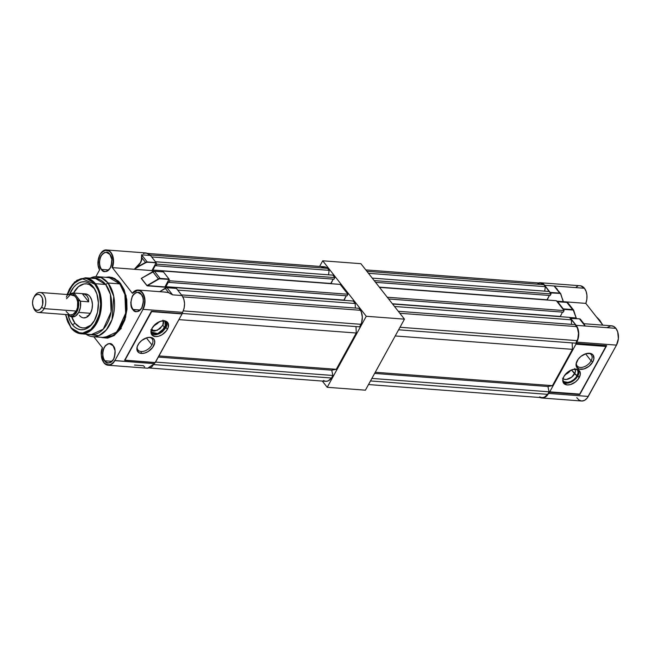 <?xml version="1.0" encoding="UTF-8"?>
<svg xmlns="http://www.w3.org/2000/svg" width="651" height="651" viewBox="0 0 651 651"><rect width="100%" height="100%" fill="white"/><g stroke="black" fill="none" stroke-linecap="round" stroke-linejoin="round"><path stroke-width="0.98" d="M365.414 390.177L404.458 319.153L360.906 263.688L322.709 260.799L319.617 266.422L322.709 260.799L360.906 263.688L404.458 319.153L366.261 316.272L322.709 260.799L366.261 316.272L404.458 319.153L365.414 390.177L327.217 387.296L366.261 316.272L327.217 387.296L365.414 390.177M322.335 381.071L327.217 387.296L322.335 381.071M563.278 382.406L565.874 383.227L569.12 382.845L574.149 380.2L577.844 375.912L579.203 377.637A10.034 6.258 -38.1 0 1 571.293 384.302A10.034 6.258 -38.1 0 1 563.676 383.252A10.034 6.258 -38.1 0 1 563.929 376.481L562.846 379.549L563.709 383.301L567.224 384.953L570.479 384.57L575.508 381.925L578.21 379.167L580.285 374.569L580.033 371.884L577.307 369.434L572.652 369.548L567.623 372.193L563.929 376.481A10.034 6.258 -38.1 0 1 571.83 369.809A10.034 6.258 -38.1 0 1 579.455 370.867A10.034 6.258 -38.1 0 1 579.203 377.637L577.844 375.912A10.034 6.258 141.9 0 0 578.649 370.094M576.802 369.296A8.976 5.607 -38.1 0 1 577.046 375.847L571.497 369.939L574.597 373.788A7.779 4.858 141.9 0 0 575.142 369.15M591.1 360.841A9.024 5.631 141.9 0 0 588.39 353.249A9.024 5.631 -38.1 0 1 591.328 354.746A9.024 5.631 -38.1 0 1 591.1 360.841L585.574 353.81L591.1 360.841A9.024 5.631 -38.1 0 1 583.988 366.847A9.024 5.631 -38.1 0 1 577.128 365.903A9.024 5.631 -38.1 0 1 576.363 362.697A9.024 5.631 141.9 0 0 581.807 367.384A9.024 5.631 141.9 0 0 591.1 360.841L592.792 361.891L591.1 360.841M577.209 360.719A10.229 6.388 -38.1 0 1 589.049 353.241A10.229 6.388 -38.1 0 1 592.792 361.891L593.891 358.766L593.004 354.941L590.856 353.526L586.103 353.648L580.977 356.341L578.218 359.157L576.102 363.844L576.355 366.578L579.138 369.084L583.89 368.971L589.017 366.269L592.792 361.891A10.229 6.388 -38.1 0 1 581.896 369.345A10.229 6.388 -38.1 0 1 576.2 363.331A10.229 6.388 -38.1 0 1 577.209 360.719M596.536 317.045L599.538 320.129A30.092 19.424 -85.7 0 0 596.536 317.045M598.92 320.08L599.538 320.129L598.92 320.08M606.382 346.055L606.659 345.616L606.382 346.055L606.659 345.616L576.102 343.305L576.753 342.125L616.481 345.12A11.987 7.739 -85.7 0 0 615.879 328.332L576.159 325.329A11.987 7.739 94.3 0 1 576.753 342.125L616.481 345.12L588.276 396.418L548.557 393.416L549.208 392.236L579.789 394.425M556.76 288.653L554.082 285.976L559.689 293.113A2.604 1.627 -38.1 0 1 560.609 293.552A2.604 1.627 -38.1 0 1 560.78 293.861L559.697 293.389A2.409 1.505 -38.1 0 1 560.698 294.089L563.335 301.633L560.698 294.089L563.294 301.665L556.727 301.185L563.302 301.682L562.578 299.11L563.327 301.682L585.81 303.382A11.987 7.739 -85.7 0 0 584.419 288.263L554.082 285.976L557.419 289.516L554.082 285.976L584.419 288.263L586.095 291.371L586.933 295.245L586.828 299.419L585.81 303.382L602.899 325.15L585.81 303.382L563.221 301.673L560.804 293.935M563.034 378.662A7.779 4.858 141.9 0 0 574.589 373.804L577.046 375.847A8.976 5.607 -38.1 0 1 569.495 381.982A8.976 5.607 -38.1 0 1 562.781 380.306M584.216 324.1L585.135 326.005L584.142 324.052L585.135 326.005L615.879 328.332L617.701 331.864L618.385 338.642L616.481 345.12L587.218 398.03L584.663 400.292L581.807 401.016L579.04 400.105L576.753 397.688M579.382 318.86L579.528 318.868A2.604 1.627 -38.1 0 1 580.456 319.307A2.604 1.627 141.9 0 0 579.528 318.868L585.135 326.005L579.463 318.827L570.26 318.42L576.159 325.329L585.135 326.005L580.586 319.535A2.604 1.627 141.9 0 0 580.456 319.307L584.175 324.1M579.797 394.482L606.496 345.917M570.479 318.144L576.159 325.329L577.974 328.861L578.731 333.296L577.657 340.139L575.948 344.184L549.639 392.016L547.434 395.116L544.7 397.419L541.673 397.989L540.045 397.517A11.987 7.739 94.3 0 0 541.868 398.005L581.595 401A11.987 7.739 -85.7 0 0 588.276 396.418L548.557 393.416A11.987 7.739 94.3 0 1 541.868 398.005M540.42 282.746A11.987 7.739 94.3 0 0 538.54 282.957L540.615 282.762L543.471 284.007L550.209 292.885L559.697 293.389L550.315 292.681L544.7 285.268L554.082 285.976L559.689 293.113L550.307 292.405L559.689 293.113A2.604 1.627 141.9 0 1 560.609 293.552L554.082 285.976L544.7 285.268A11.987 7.739 94.3 0 0 540.42 282.746L580.139 285.748A11.987 7.739 -85.7 0 1 584.419 288.263L580.578 285.797M557.549 301.682L567.005 302.43A2.604 1.627 -38.1 0 1 567.924 302.87A2.604 1.627 -38.1 0 1 568.095 303.179A2.604 1.627 141.9 0 0 567.924 302.87A2.604 1.627 141.9 0 0 567.005 302.43L572.62 309.583L563.237 308.875L557.622 301.722L566.931 302.389L557.435 301.755L563.139 309.347L573.262 310.071L576.168 317.981L573.734 310.405M576.33 286.928L577.706 286.155M606.992 327.648L610.923 325.801L613.576 326.371L615.879 328.332A11.987 7.739 -85.7 0 0 611.598 325.809L583.499 323.685M566.85 302.422L572.62 309.583L563.245 309.152L572.628 309.86A2.409 1.505 -38.1 0 1 573.629 310.551L576.168 317.981L569.519 317.476L576.322 317.989M576.184 318.258L569.747 317.778L576.184 318.258M583.565 323.693L584.256 324.141M572.62 309.583A2.604 1.627 -38.1 0 1 573.539 310.022A2.604 1.627 -38.1 0 1 573.71 310.332A2.604 1.627 141.9 0 0 573.539 310.022A2.604 1.627 141.9 0 0 572.62 309.583L572.62 309.583M557.362 289.516L556.654 288.515L557.362 289.524M579.463 318.827L580.456 319.307A2.604 1.627 -38.1 0 1 580.586 319.535M576.168 317.981L573.539 310.022L567.924 302.87L566.931 302.389M602.061 324.076A30.092 19.424 -85.7 0 0 599.538 320.129L602.061 324.076M606.659 345.616L576.102 343.305A1.001 0.651 94.3 0 1 575.948 344.184L606.154 346.259L579.691 394.107L549.745 391.845L575.948 344.184L605.894 346.446L579.756 394.286L549.745 391.845A1.001 0.651 94.3 0 1 549.208 392.236L579.764 394.539M574.752 368.523L575.46 370.329L575.126 372.608L571.716 377.132L566.516 379.452L564.205 379.273L562.57 378.198M565.239 374.545A7.698 4.809 141.9 0 0 570.626 370.313L568.299 372.779L565.239 374.545M563.123 382.292A10.034 6.258 141.9 0 0 577.844 375.912L578.926 372.844L578.674 370.159M576.412 369.003L577.795 370.704L578.015 373.104L576.159 377.214L573.734 379.688L570.781 381.494L567.737 382.365L564.002 381.665L562.627 379.964M87.079 315.938A12.035 7.771 -85.7 0 0 87.673 316.622M85.745 293.91L88.617 295.163L89.854 296.425A12.035 7.771 94.3 0 1 91.75 310.079A12.035 7.771 94.3 0 1 83.735 317.9A12.035 7.771 94.3 0 1 79.438 315.369M95.168 289.833A22.126 14.281 -85.7 0 0 94.216 288.491L93.223 286.814A24.071 15.534 94.3 0 1 94.737 289.052A24.071 15.534 94.3 0 1 92.092 324.06A24.071 15.534 94.3 0 1 72.399 324.694L75.077 323.303A22.126 14.281 -85.7 0 0 92.637 323.36M66.329 297.116L72.749 284.227L81.823 278.53L94.696 284.137L95.42 283.698L105.649 284.471A28.083 18.13 -85.7 0 1 110.092 316.329A28.083 18.13 -85.7 0 1 91.392 334.565L103.24 329.186L111.101 311.87L110.41 294.431L105.649 284.471L108.05 283.006L119.808 283.893L108.05 283.006L101.076 277.554L90.196 278.148A30.092 19.424 94.3 0 1 97.3 276.675A30.092 19.424 94.3 0 1 108.05 283.006L105.649 284.471A28.083 18.13 -85.7 0 0 95.624 278.563L85.387 277.79A28.083 18.13 94.3 0 1 95.42 283.698L105.649 284.471L95.624 278.563M69.047 289.817L76.867 280.272L85.387 277.79L74.588 281.973L66.939 294.496M109.067 277.562L119.808 283.893A30.092 19.424 -85.7 0 1 124.569 318.038A30.092 19.424 -85.7 0 1 104.534 337.568L117.221 331.807L125.651 313.253L124.902 294.569L119.808 283.893L120.533 283.454L114.6 278.425L105.633 277.302L108.994 276.968L112.696 277.635L118.449 281.167L120.533 283.454L119.808 283.893A30.092 19.424 -85.7 0 0 109.067 277.562L97.3 276.675M132.381 296.018L133.569 294.309L136.311 292.445L138.809 292.486L141.291 294.333C139.298 291.07 136.336 291.632 132.389 296.01C130.249 302.691 130.412 307.239 132.877 309.64C134.871 312.903 137.833 312.342 141.78 307.964C143.912 301.283 143.757 296.734 141.291 294.333L142.927 297.727L143.391 301.462L141.78 307.964L140.6 309.664L137.857 311.528L135.359 311.487L132.877 309.64L140.136 310.022L133.113 309.494A9.529 6.152 94.3 0 1 131.608 298.687A9.529 6.152 94.3 0 1 137.955 292.494L141.283 294.472C145.857 299.541 142.081 312.529 136.523 311.503A9.529 6.152 94.3 0 1 133.113 309.494L131.242 306.247L130.778 302.52L132.381 296.018M141.145 351.516A9.024 5.631 -38.1 0 1 137.947 349.986A9.024 5.631 -38.1 0 1 137.182 346.78A9.024 5.631 141.9 0 0 141.145 351.516A9.024 5.631 141.9 0 0 151.919 344.932A9.024 5.631 -38.1 0 1 141.145 351.516L141.389 353.444L141.145 351.516M146.394 337.893L151.919 344.932A9.024 5.631 141.9 0 0 149.209 337.34A9.024 5.631 -38.1 0 1 152.147 338.837A9.024 5.631 -38.1 0 1 151.919 344.932L146.394 337.893M150.243 337.348A10.229 6.388 -38.1 0 1 153.612 345.982A10.229 6.388 -38.1 0 1 141.389 353.444L144.709 353.054L148.2 351.507L152.594 347.544L154.71 342.857L154.458 340.123L152.887 338.186L150.243 337.348L146.923 337.731L141.796 340.432L139.037 343.248L137.312 346.389L136.881 349.375L138.744 352.606L141.389 353.444A10.229 6.388 -38.1 0 1 137.019 347.414A10.229 6.388 -38.1 0 1 149.868 337.324A10.229 6.388 -38.1 0 1 150.243 337.348L149.502 337.324L150.243 337.348M110.54 267.48A9.529 6.152 94.3 0 0 110.556 267.455A9.529 6.152 94.3 0 1 105.942 271.41A9.529 6.152 94.3 0 1 101.662 269.433L108.684 269.962L101.662 269.433A9.529 6.152 94.3 0 1 100.148 258.618A9.529 6.152 94.3 0 1 106.495 252.433L109.832 254.403C114.405 259.48 110.621 272.468 105.063 271.434A9.529 6.152 94.3 0 1 101.662 269.433L101.418 269.579C103.411 272.842 106.382 272.281 110.32 267.903C112.46 261.222 112.297 256.673 109.832 254.272L109.832 254.272C107.846 251.009 104.876 251.571 100.929 255.949C98.797 262.63 98.96 267.17 101.418 269.579L101.662 269.433A9.529 6.152 94.3 0 1 99.985 259.261A9.529 6.152 94.3 0 1 105.617 252.466A9.529 6.152 94.3 0 1 108.497 253.133M139.957 293.194A9.529 6.152 94.3 0 0 137.076 292.527A9.529 6.152 94.3 0 0 131.445 299.33A9.529 6.152 94.3 0 0 133.113 309.494A9.529 6.152 94.3 0 0 137.394 311.471A9.529 6.152 94.3 0 0 142.016 307.516A9.529 6.152 94.3 0 1 141.999 307.549M113.811 358.807A9.529 6.152 94.3 0 1 113.795 358.839A9.529 6.152 94.3 0 1 109.197 362.762A9.529 6.152 94.3 0 1 104.917 360.792L111.939 361.321L104.917 360.792A9.529 6.152 94.3 0 1 103.411 349.978A9.529 6.152 94.3 0 1 109.759 343.793L113.087 345.762C117.66 350.832 113.884 363.828 108.318 362.794A9.529 6.152 94.3 0 1 104.917 360.792L104.673 360.939C106.666 364.194 109.637 363.64 113.575 359.262C115.715 352.573 115.552 348.033 113.095 345.624L113.095 345.624C111.101 342.369 108.131 342.922 104.193 347.3C102.052 353.989 102.215 358.53 104.673 360.939L104.917 360.792A9.529 6.152 94.3 0 1 103.24 350.62A9.529 6.152 94.3 0 1 108.88 343.826A9.529 6.152 94.3 0 1 111.752 344.485M102.386 347.642C99.969 357.098 101.882 362.965 108.131 365.244L147.704 368.23L154.393 363.649L114.82 360.654A11.987 7.739 94.3 0 1 108.131 365.244A11.987 7.739 94.3 0 1 103.851 362.721A11.987 7.739 -85.7 0 0 107.342 365.121A11.987 7.739 -85.7 0 0 114.82 360.654L143.017 309.363L182.589 312.35L182.036 313.66L151.398 311.276L124.65 360.182M151.317 333.914L158.909 333.914L166.054 327.551L167.413 329.276A10.034 6.258 -38.1 0 1 159.503 335.94A10.034 6.258 -38.1 0 1 151.886 334.891A10.034 6.258 -38.1 0 1 152.131 328.12A10.034 6.258 -38.1 0 1 160.04 321.448A10.034 6.258 -38.1 0 1 167.657 322.505A10.034 6.258 -38.1 0 1 167.413 329.276L166.054 327.551L167.136 324.483L166.884 321.797M151.244 330.293L157.143 330.423L162.791 325.443L165.256 327.486L157.705 333.613L150.991 331.945M153.449 326.175L158.828 321.952L157.623 323.409L153.441 326.184M153.457 331.115L151.756 328.869L153.457 331.115M162.962 320.154L163.661 321.968L163.336 324.247L159.926 328.771L154.726 331.09L152.407 330.911L150.78 329.837M164.996 320.935L165.256 327.486L162.791 325.443L163.352 320.788M164.264 292.022L168.617 292.584L165.208 288.247L159.812 291.681L165.208 288.247L168.617 292.584L172.613 294.846L167.006 287.709L165.159 288.238L159.755 291.681M135.913 268.025L140.429 262.89L141.959 257.886L145.515 262.41L134.358 269.27L145.515 262.41L147.183 261.954L141.584 254.818L141.959 257.886L145.515 262.41L135.758 267.838C139.729 264.428 141.747 261.1 141.804 257.869L141.584 254.818L141.959 257.886C141.926 261.173 139.908 264.558 135.913 268.025L147.183 261.954L145.653 262.662L147.199 262.239L156.134 262.63L147.183 261.954L156.15 262.914L151.919 270.604L134.358 269.286L135.913 268.025M154.32 271.312L152.782 271.727L158.584 279.124L160.113 278.425A2.604 1.627 141.9 0 0 158.445 278.88L147.012 285.569L158.445 278.88A2.604 1.627 -38.1 0 1 160.113 278.425L154.499 271.272L152.83 271.727L158.445 278.88L147.012 285.569L141.397 278.416L152.83 271.727L141.446 278.303L154.344 271.272M152.782 271.727L141.275 278.457L146.882 285.602L141.397 278.416L147.15 285.789L164.947 287.197L165.549 287.97L164.939 286.92L147.525 285.887L164.939 286.92L169.065 279.1L160.113 278.425L169.081 279.385L159.373 278.791L147.517 285.602L164.939 286.92L169.065 279.1L163.458 271.947L154.499 271.272L163.36 271.906M141.593 278.286L152.773 271.679L151.919 270.604L152.765 271.687L154.499 271.272L160.113 278.425L169.065 279.1L163.458 271.947M155.947 333.515L155.532 334.044M151.488 334.044L155.654 334.826L159.056 333.849L162.359 331.831L166.054 327.551L166.859 321.732M164.622 320.642L165.997 322.343L166.225 324.743L164.369 328.853L161.944 331.326L158.99 333.133L155.939 334.004L152.212 333.304L150.837 331.603M124.886 360.304L155.32 362.55L124.585 360.149M167.006 287.709L165.208 288.247L167.006 287.709L176.388 288.417L181.987 295.554L172.613 294.846L168.519 292.665L165.81 292.136L138.142 290.045A11.987 7.739 94.3 0 1 142.423 292.568A11.987 7.739 94.3 0 1 143.017 309.363L182.589 312.35C185.389 306.19 185.185 300.591 181.987 295.554L172.613 294.846L167.006 287.709L176.34 288.385L166.933 287.669L159.682 291.672M164.402 292.03L168.617 292.584L172.613 294.846L168.519 292.665L165.81 292.136M144.652 366.969L143.423 365.716L134.472 365.032M143.423 253.565L144.929 253.052L147.923 253.394L150.536 255.493L141.584 254.818L141.43 260.245L140.25 262.784L134.309 269.278L112.346 267.618A11.987 7.739 -85.7 0 0 110.963 252.507A11.987 7.739 -85.7 0 0 105.731 250A11.987 7.739 94.3 0 1 106.683 249.984A11.987 7.739 94.3 0 1 110.963 252.507A11.987 7.739 94.3 0 1 112.346 267.618L151.919 270.604L156.167 262.695L150.536 255.493L141.584 254.818L147.183 261.954L156.134 262.63L150.536 255.493L146.247 252.979M162.172 331.131L164.345 326.737M151.634 311.365L182.044 313.937L151.634 311.365M155.141 362.583L182.044 313.937L184.135 308.183L184.559 303.529L183.81 299.094L181.987 295.554L176.388 288.417M151.39 311.512L124.919 360.255L151.39 311.512M147.508 368.214L150.536 367.644L151.968 366.692L154.962 362.607L154.393 363.649L114.568 360.524C112.55 365.008 109.14 365.895 104.347 363.193C100.921 357.399 100.278 352.24 102.41 347.724L93.809 336.762L102.41 347.724L101.263 354.901L103.07 361.5L104.347 363.193L107.472 364.967L110.556 364.56L112.965 362.778L114.82 360.654L143.017 309.363A11.987 7.739 -85.7 0 0 142.423 292.568L142.178 292.714C145.287 297.678 145.482 303.179 142.772 309.233L144.245 305.311L144.709 300.55L143.92 296.034L142.423 292.568A11.987 7.739 -85.7 0 0 138.11 290.045A11.987 7.739 94.3 0 1 138.142 290.045L132.348 293.275C135.709 289.467 138.989 289.28 142.178 292.714L140.006 290.834L137.328 290.232L134.611 291.135L132.324 293.186M155.182 362.623L124.919 360.255L151.642 311.642L182.044 313.937L155.32 362.55M152.131 328.12L151.008 332.604L151.919 334.94L155.434 336.591L158.689 336.209L162.107 334.687L166.42 330.806L168.113 327.722L168.243 323.523L165.517 321.073L160.854 321.187L155.833 323.832L152.131 328.12M138.11 290.045A11.987 7.739 -85.7 0 0 132.405 293.162M112.346 267.618L132.348 293.275L112.346 267.618M110.727 252.653C113.51 256.844 113.966 261.783 112.094 267.48L113.258 261.612L112.322 255.583L110.963 252.507L108.977 251.026L104.982 250.293L101.849 252.116L100.449 253.841L98.513 258.39L98.179 265.282L99.636 269.831C97.211 266.169 97.479 260.839 100.449 253.841C104.99 249.382 108.416 248.983 110.727 252.653M105.731 250A11.987 7.739 -85.7 0 0 99.725 255.086M95.884 276.651L99.636 269.831L95.884 276.651M120.533 283.454L124.146 289.703L126.758 299.598L126.986 309.355L124.878 319.942L120.297 329.325L114.071 335.607L107.553 338.138L101.808 337.576L114.438 335.355L125.676 317.216L126.082 295.782L120.533 283.454M109.832 254.272L111.809 259.391L111.215 265.836L110.32 267.903L107.789 270.8L106.398 271.459L103.9 271.426L101.418 269.579L99.79 266.186L99.326 262.451L100.042 258.016L102.109 254.248L104.86 252.385L107.35 252.425L109.832 254.272M113.095 345.624L115.064 350.743L114.47 357.187L113.575 359.262L111.044 362.159L109.653 362.819L107.163 362.778L104.673 360.939L103.045 357.545L102.581 353.81L103.297 349.367L105.372 345.6L108.115 343.744L110.613 343.777L113.095 345.624M120.809 327.949L121.241 328.706M108.05 283.006A30.092 19.424 94.3 0 1 112.81 317.143A30.092 19.424 94.3 0 1 92.767 336.681A30.092 19.424 94.3 0 1 85.965 334.158L98.806 335.688L106.316 329.943L112.045 319.56L113.754 296.36L108.05 283.006M67.037 294.708L69.551 288.865L72.888 284.064L76.704 280.679L80.634 278.815L84.361 278.327L87.682 278.921L90.513 280.272L94.696 284.137C99.098 288.303 104.673 306.385 96.071 322.644C87.055 338.398 74.401 333.231 70.926 327.38L75.109 331.245L77.941 332.596L83.084 333.1L86.941 331.953L90.863 329.333L96.071 322.644L99.481 313.668L100.62 304.261L99.31 293.723L97.935 289.728L94.696 284.137L95.42 283.698A28.083 18.13 94.3 0 1 99.855 315.556A28.083 18.13 94.3 0 1 81.155 333.792A28.083 18.13 94.3 0 1 71.122 327.884L65.588 314.514L67.688 321.789L71.122 327.884L81.155 333.792L93.003 328.413L100.864 311.097L100.173 293.658L95.42 283.698L85.387 277.79M66.817 319.454L70.861 327.551M70.894 293.625A12.035 7.771 94.3 0 1 73.791 293.007L85.55 293.894A12.035 7.771 94.3 0 1 89.854 296.425L91.677 299.973L92.434 304.432L92.003 309.103L90.448 313.294L78.69 312.407L80.464 307.044L80.431 301.201A12.035 7.771 -85.7 0 1 71.756 316.988L75.532 316.004L78.69 312.407A12.035 7.771 94.3 0 1 71.976 317.004A12.035 7.771 94.3 0 1 71.756 316.988L69.616 316.093L72.57 315.947L74.466 314.848L77.461 310.617L78.592 306.295L78.291 300.306A11.384 7.348 94.3 0 1 76.842 311.886A11.384 7.348 94.3 0 1 69.616 316.093L68.55 314.734L69.616 316.093L71.756 316.988A22.126 14.281 -85.7 0 0 75.077 323.303L72.399 324.694L70.332 321.448L67.973 314.693A24.071 15.534 94.3 0 0 72.399 324.694L74.865 327.217L77.64 328.918L80.61 329.723L83.662 329.609L86.681 328.576L89.561 326.672L94.428 320.552L97.528 312.179L98.391 302.821L96.877 293.918L94.216 288.491A22.126 14.281 -85.7 0 0 73.604 292.991L78.445 286.676L83.865 283.974L86.673 283.869L89.399 284.609L94.216 288.491M69.763 293.983L73.449 287.555L76.061 284.845L78.942 282.933L81.961 281.907L85.012 281.793L87.983 282.599L90.758 284.292L93.223 286.814A24.071 15.534 94.3 0 0 69.763 293.983M71.716 316.777L75.077 323.303L79.886 327.176L82.62 327.917L85.427 327.819L90.847 325.118M71 294.952L74.662 295.953L78.291 300.306L73.091 293.691L74.011 293.023L82.254 293.65L85.118 294.48L87.25 296.229L88.471 298.752L88.674 301.828L80.431 301.201L78.291 300.306L80.431 301.201A12.035 7.771 94.3 0 1 78.69 312.407L90.448 313.294L86.583 317.306L83.54 317.875M321.708 267.227L325.362 266.991L327.591 268.358L150.064 254.948L327.591 268.358L329.146 270.336L151.659 256.933L329.146 270.336L328.535 274.82L329.146 270.336L327.591 268.358A11.637 7.511 -85.7 0 0 324.214 266.764L148.078 253.467M334.858 277.611L156.875 264.168L156.037 263.11L156.875 264.168L156.004 265.746L155.516 265.136L152.83 270.027L153.815 271.272L152.83 270.027L155.516 265.136L156.004 265.746L333.987 279.189L334.858 277.611L333.987 279.189L156.004 265.746L156.875 264.168L334.858 277.611L332.921 275.145L334.858 277.611M155.443 261.743L332.921 275.145L155.443 261.743M347.927 294.252L169.935 280.809L168.967 279.58L169.935 280.809L169.073 282.388L168.585 281.777L165.899 286.668L166.68 287.669L165.899 286.668L344.062 300.339L346.267 295.774L343.883 300.111L165.899 286.668L168.585 281.777L169.073 282.388L347.056 295.831L347.927 294.252L347.056 295.831L169.073 282.388L169.935 280.809L347.927 294.252L340.18 284.389L347.927 294.252M162.921 271.874L162.197 270.946L340.18 284.389L162.197 270.946L162.921 271.874M333.198 279.133L331.001 283.698L152.83 270.027L330.814 283.47L333.198 279.133M353.249 301.031L355.186 303.496L355.348 308.037L355.186 303.496L177.699 290.094L355.186 303.496L353.249 301.031L175.265 287.596L175.851 288.344L175.265 287.596L353.249 301.031M358.961 308.314L361.24 311.748L362.322 317.013L361.622 322.611L359.621 326.851L181.995 313.44L359.621 326.851L361.02 324.32A11.637 7.511 -85.7 0 0 360.516 310.291L182.858 296.872L360.516 310.291L358.961 308.314L181.483 294.903L358.961 308.314M149.584 368.027L325.72 381.323A11.637 7.511 -85.7 0 0 331.497 378.011L332.889 375.481L155.581 362.086L332.889 375.481L331.733 370.167L158.331 357.074L331.733 370.167L336.282 369.312L356.235 333.019L178.919 319.625L356.235 333.019L356.007 326.582L356.235 333.019L336.282 369.312L331.733 370.167L332.889 375.481L331.497 378.011L328.226 380.868L325.777 381.331L323.409 380.558M161.733 271.784L162.197 270.946L161.733 271.784M174.891 288.271L175.265 287.596L174.891 288.271M183.281 310.893L361.02 324.32L183.281 310.893M336.282 369.312L158.966 355.926L336.282 369.312M331.497 378.011L153.815 364.593L331.497 378.011M33.055 306.295L34.275 308.664L36.017 310.071L38.027 310.307L39.988 309.323L41.615 307.28L42.649 304.489L42.429 298.41L41.216 296.042L39.467 294.634L37.457 294.398L35.496 295.383L33.868 297.426L32.835 300.217L32.55 303.333L33.413 307.402A10.034 6.477 -85.7 0 0 44.105 308.631L41.615 307.28A8.024 5.175 94.3 0 1 33.055 306.304A8.024 5.175 94.3 0 1 33.697 297.743A8.024 5.175 94.3 0 1 33.868 297.426L34.43 296.303A10.034 6.477 -85.7 0 0 34.218 296.71L33.697 297.743M38.515 312.472L70.601 314.889A10.034 6.477 -85.7 0 0 76.191 311.056L44.105 308.631A10.034 6.477 94.3 0 1 38.515 312.472A10.034 6.477 94.3 0 1 33.234 306.808M34.031 297.1A10.034 6.477 94.3 0 1 34.43 296.303A10.034 6.477 94.3 0 1 40.028 292.47A10.034 6.477 94.3 0 1 45.35 298.296A10.034 6.477 94.3 0 1 44.105 308.631L76.191 311.056L72.969 314.4L70.438 314.881M68.64 294.626A11.384 7.348 94.3 0 1 70.162 293.821A11.384 7.348 94.3 0 1 73.091 293.691L76.549 298.353L77.648 301.755L77.485 307.565L76.191 311.056A10.034 6.477 -85.7 0 0 75.695 297.002A10.034 6.477 -85.7 0 0 72.106 294.887L40.028 292.47M69.193 314.539L66.15 311.43M66.516 298.728L69.738 295.383M71.756 316.988L75.532 316.004L78.69 312.407L80.464 307.044L80.431 301.201L74.011 293.023L73.091 293.691L70.129 293.837L68.241 294.936M73.791 293.007A12.035 7.771 94.3 0 1 74.011 293.023L80.431 301.201L74.011 293.023A12.035 7.771 -85.7 0 0 71.626 293.308L70.162 293.821M74.011 293.023L71.146 293.503L74.011 293.023L80.431 301.201L88.674 301.828L82.254 293.65L74.011 293.023M44.105 308.631A10.034 6.477 -85.7 0 0 43.609 294.577A10.034 6.477 -85.7 0 0 34.43 296.303L33.868 297.426A8.024 5.175 94.3 0 1 41.216 296.042A8.024 5.175 94.3 0 1 41.615 307.28L44.105 308.631M82.254 293.65L85.118 294.48L87.25 296.229L88.471 298.752L88.674 301.828L82.254 293.65M537.881 283.551L540.338 283.087L543.772 284.682L366.904 271.329L543.772 284.682L545.326 286.668L368.458 273.306L545.326 286.668L544.716 291.143L545.326 286.668L543.772 284.682A11.637 7.511 -85.7 0 0 540.395 283.095L365.789 269.905M551.039 293.943L374.17 280.581L551.039 293.943L550.168 295.521L551.039 293.943L549.102 291.477L551.039 293.943M372.234 278.115L549.102 291.477L372.234 278.115M564.108 310.584L387.239 297.222L564.108 310.584L563.237 312.163L564.108 310.584L556.361 300.721L564.108 310.584M379.492 287.36L556.361 300.721L379.492 287.36M549.379 295.456L547.182 300.03L379.313 287.132L546.995 299.794L549.379 295.456M562.448 312.098L560.242 316.671L562.448 312.098M569.43 317.363L571.366 319.828L571.529 324.369L571.366 319.828L394.498 306.466L571.366 319.828L569.43 317.363L392.561 304.001L569.43 317.363M575.142 324.637L577.421 328.08L578.503 333.345L577.803 338.935L575.801 343.183L398.607 329.797L575.801 343.183L577.201 340.644A11.637 7.511 -85.7 0 0 576.696 326.623L399.828 313.261L576.696 326.623L575.142 324.637L398.274 311.284L575.142 324.637M368.507 384.554L541.901 397.655A11.637 7.511 -85.7 0 0 547.678 394.343L549.07 391.804L371.876 378.418L549.07 391.804L547.914 386.499L374.634 373.414L547.914 386.499L552.463 385.644L572.416 349.343L395.222 335.957L572.416 349.343L572.188 342.906L572.416 349.343L552.463 385.644L547.914 386.499L549.07 391.804L547.678 394.343L544.407 397.2L541.957 397.655L539.589 396.89M399.999 327.266L577.201 340.644L399.999 327.266M552.463 385.644L375.261 372.258L552.463 385.644M547.678 394.343L370.484 380.957L547.678 394.343M388.614 298.972L563.237 312.163L388.614 298.972M392.382 303.773L560.063 316.435L392.382 303.773M375.546 282.331L550.168 295.521L375.546 282.331M596.381 316.842L599.75 320.227L602.525 324.67M579.789 394.522L606.594 345.762M163.385 271.906L154.433 271.231M155.207 362.631L124.569 360.133M146.255 252.97L106.683 249.984C100.018 248.942 95.209 262.76 99.619 269.953M104.534 337.568L92.767 336.681M91.392 334.565L81.155 333.792C77.233 333.442 73.815 331.44 70.91 327.787L65.425 314.498"/></g></svg>
